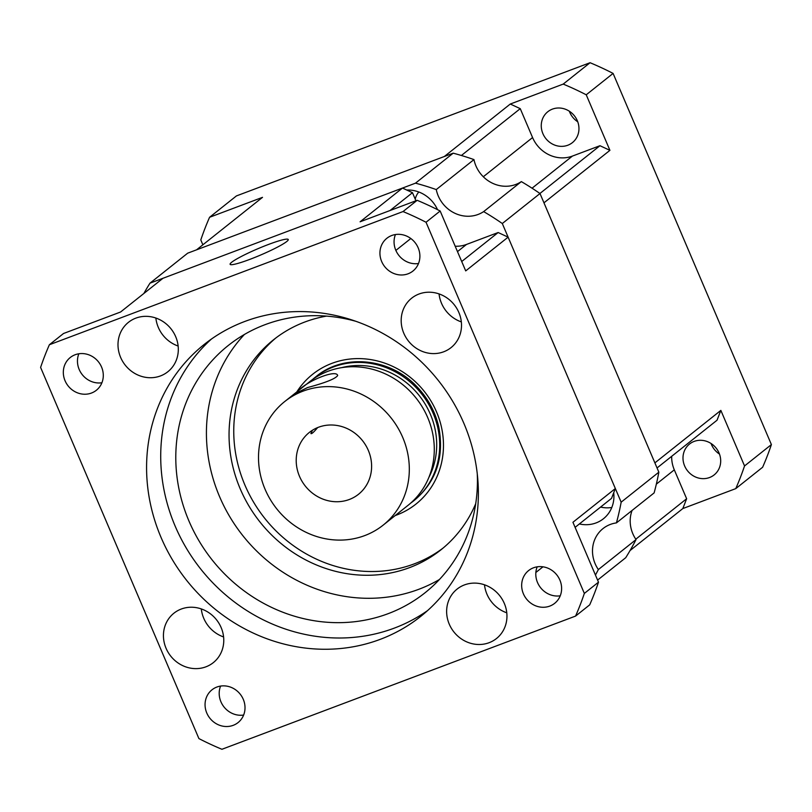 <?xml version="1.0" encoding="UTF-8"?>
<svg xmlns="http://www.w3.org/2000/svg" width="812" height="812" viewBox="0 0 812 812"><rect width="100%" height="100%" fill="white"/><g stroke="black" fill="none" stroke-linecap="round" stroke-linejoin="round"><path stroke-width="1.22" d="M577.738 121.78A19.752 18.26 51.5 0 1 569.76 112.3A19.752 18.26 51.5 0 1 569.334 111.214M719.473 454.07A19.752 18.26 51.5 0 1 711.485 444.59A19.752 18.26 51.5 0 1 711.068 443.504M771.4 444.58L744.543 465.946A300.217 277.562 51.5 0 1 735.763 488.621L762.62 467.255A300.217 277.562 -128.5 0 0 771.4 444.58L613.09 73.415L586.234 94.791L609.924 150.342L543.959 202.827L654.888 462.881L720.853 410.395L717.047 420.21L657.05 467.956M684.638 465.956A19.752 18.26 51.5 0 1 689.54 444.022A19.752 18.26 51.5 0 1 716.133 448.102A19.752 18.26 51.5 0 1 714.134 474.929A19.752 18.26 51.5 0 1 684.638 465.956M510.281 104.027L563.213 84.093L590.07 62.717L236.434 195.915L209.577 217.281L262.509 197.346L196.545 249.832L444.326 156.513L510.281 104.027L520.248 108.656L461.389 155.488M744.543 465.946L720.853 410.395M542.903 133.665A19.752 18.26 51.5 0 1 547.806 111.731A19.752 18.26 51.5 0 1 574.399 115.811A19.752 18.26 51.5 0 1 572.399 142.638A19.752 18.26 51.5 0 1 542.903 133.665M635.786 539.198L686.637 498.741L682.831 508.556L630.051 550.546M671.686 456.303A31.597 29.222 -128.5 0 0 674.305 469.843L686.637 498.741M539.929 193.479L599.956 145.713L572.43 156.077A31.597 29.222 -128.5 0 1 532.571 137.553L520.248 108.656M735.763 488.621L682.831 508.556M599.956 145.713L609.924 150.342M202.868 244.808L200.797 239.956A300.217 277.562 51.5 0 1 209.577 217.281M563.213 84.093A300.217 277.562 51.5 0 1 586.234 94.791M613.09 73.415A300.217 277.562 -128.5 0 0 590.07 62.717M349.322 499.481A39.504 36.52 -128.5 0 0 358.508 494.275A39.504 36.52 -128.5 0 0 362.487 440.622A39.504 36.52 -128.5 0 0 309.321 432.451A39.504 36.52 -128.5 0 0 302.084 481.404A39.504 36.52 -128.5 0 0 349.322 499.481M312.529 430.187L310.874 433.506C311.412 434.288 313.665 432.319 317.644 427.579M298.42 390.633C307.778 380.595 336.361 369.125 337.67 375.509C335.63 378.686 325.602 382.706 307.575 387.557L294.066 394.104L309.697 381.67A79.008 73.039 51.5 0 1 416.038 398.012A79.008 73.039 51.5 0 1 408.071 505.308L383.102 525.181A79.008 73.039 -128.5 0 0 391.069 417.886A79.008 73.039 -128.5 0 0 284.718 401.544A79.008 73.039 -128.5 0 0 270.254 499.441A79.008 73.039 -128.5 0 0 364.72 535.595A79.008 73.039 -128.5 0 0 383.102 525.181M410.73 503.085A79.008 73.039 -128.5 0 0 413.491 501.004A79.008 73.039 -128.5 0 0 421.458 393.698A79.008 73.039 -128.5 0 0 315.107 377.357A79.008 73.039 -128.5 0 0 312.458 379.58M428.878 477.395A75.841 70.116 -128.5 0 0 419.175 395.515A75.841 70.116 -128.5 0 0 341.578 367.663M143.856 293.487A268.61 248.34 51.5 0 1 149.987 283.165L187.684 253.171L453.187 153.174A268.61 248.34 51.5 0 1 473.964 159.588L436.267 189.582A31.597 29.222 -128.5 0 0 483.647 211.607L521.345 181.614A268.61 248.34 51.5 0 1 540 193.53L502.303 223.523L621.16 502.171L658.847 472.178A268.61 248.34 51.5 0 1 654.117 492.904L616.43 522.898A31.597 29.222 -128.5 0 0 602.981 528.602A31.597 29.222 -128.5 0 0 598.353 569.567L636.04 539.574A268.61 248.34 51.5 0 1 625.727 557.702L597.591 580.093M483.647 211.607A268.61 248.34 51.5 0 1 502.303 223.523M540 193.53L658.847 472.178M579.372 523.953A31.597 29.222 -128.5 0 0 596.089 522.908A31.597 29.222 -128.5 0 0 603.448 518.736A31.597 29.222 -128.5 0 0 613.72 492.732M600.576 507.084A31.597 29.222 -128.5 0 0 611.801 507.48M473.964 159.588A31.597 29.222 -128.5 0 0 521.345 181.614M632.091 510.433A31.597 29.222 -128.5 0 0 636.04 539.574M418.819 192.008A17.377 16.067 -128.5 0 0 415.247 199.224M437.536 209.669A31.597 29.222 -128.5 0 0 406.751 190.038M149.987 283.165L415.49 183.167A268.61 248.34 51.5 0 1 436.267 189.582M598.353 569.567A268.61 248.34 51.5 0 1 595.45 575.058M621.16 502.171A268.61 248.34 51.5 0 1 616.43 522.898M415.49 183.167L453.187 153.174M402.498 188.059L162.979 278.272L120.572 312.011L63.519 333.499L49.38 344.745L403.026 211.556L417.155 200.31L360.092 221.798L402.498 188.059L412.466 192.688L390.064 210.511M461.713 261.515L498.152 232.526L508.119 237.155L615.344 488.54L572.937 522.278L598.485 582.174A300.217 277.562 -128.5 0 1 589.705 604.838L575.566 616.085L221.93 749.283A300.217 277.562 -128.5 0 1 198.91 738.585L40.6 367.42A300.217 277.562 -128.5 0 1 49.38 344.745M427.589 610.583A173.809 160.695 51.5 0 1 200.868 569.222A173.809 160.695 51.5 0 1 211.496 339M355.96 321.329A158.005 146.089 -128.5 0 0 264.986 324.698A158.005 146.089 -128.5 0 0 228.223 345.526A158.005 146.089 -128.5 0 0 212.297 560.128A158.005 146.089 -128.5 0 0 424.991 592.811A158.005 146.089 -128.5 0 0 477.263 473.782M415.917 200.777L412.466 192.688M615.344 488.54L611.537 498.355L575.099 527.353M439.059 293.914A31.597 29.222 -128.5 0 0 461.328 321.907M408.071 273.796A20.939 19.356 -128.5 0 0 412.943 271.035A20.939 19.356 -128.5 0 0 415.054 242.595A20.939 19.356 -128.5 0 0 386.877 238.271A20.939 19.356 -128.5 0 0 383.041 264.215A20.939 19.356 -128.5 0 0 408.071 273.796M395.444 234.536A20.939 19.356 -128.5 0 0 398.895 255.455A20.939 19.356 -128.5 0 0 418.505 263.514M286.717 241.54A31.597 3.441 -23.1 0 0 288.25 239.51A31.597 3.441 -23.1 0 0 257.83 248.746A31.597 3.441 -23.1 0 0 230.111 264.306A31.597 3.441 -23.1 0 0 255.069 257.333A31.597 3.441 -23.1 0 0 286.717 241.54M443.667 351.799A31.597 29.222 -128.5 0 0 451.025 347.637A31.597 29.222 -128.5 0 0 454.212 304.713A31.597 29.222 -128.5 0 0 411.674 298.177A31.597 29.222 -128.5 0 0 405.878 337.335A31.597 29.222 -128.5 0 0 443.667 351.799M508.119 237.155L465.712 270.893L440.165 211.008A300.217 277.562 -128.5 0 0 417.155 200.31M489.118 642.698A31.597 29.222 -128.5 0 0 496.467 638.536A31.597 29.222 -128.5 0 0 499.654 595.612A31.597 29.222 -128.5 0 0 457.115 589.076A31.597 29.222 -128.5 0 0 451.33 628.234A31.597 29.222 -128.5 0 0 489.118 642.698M484.5 584.813A31.597 29.222 -128.5 0 0 506.779 612.806M440.165 211.008L426.036 222.255A300.217 277.562 -128.5 0 0 403.026 211.556M575.566 616.085A300.217 277.562 -128.5 0 0 584.346 593.42L598.485 582.174M426.036 222.255L584.346 593.42M91.472 393.038A20.939 19.356 -128.5 0 0 96.344 390.278A20.939 19.356 -128.5 0 0 98.455 361.837A20.939 19.356 -128.5 0 0 70.268 357.513A20.939 19.356 -128.5 0 0 66.432 383.457A20.939 19.356 -128.5 0 0 91.472 393.038M233.206 725.329A20.939 19.356 -128.5 0 0 238.078 722.568A20.939 19.356 -128.5 0 0 240.179 694.138A20.939 19.356 -128.5 0 0 212.003 689.804A20.939 19.356 -128.5 0 0 208.166 715.748A20.939 19.356 -128.5 0 0 233.206 725.329M549.805 606.087A20.939 19.356 -128.5 0 0 554.677 603.326A20.939 19.356 -128.5 0 0 556.788 574.896A20.939 19.356 -128.5 0 0 528.612 570.562A20.939 19.356 -128.5 0 0 524.775 596.505A20.939 19.356 -128.5 0 0 549.805 606.087M160.482 375.926A31.597 29.222 -128.5 0 0 167.83 371.754A31.597 29.222 -128.5 0 0 171.017 328.84A31.597 29.222 -128.5 0 0 128.479 322.303A31.597 29.222 -128.5 0 0 122.693 361.462A31.597 29.222 -128.5 0 0 160.482 375.926M205.923 666.825A31.597 29.222 -128.5 0 0 213.282 662.663A31.597 29.222 -128.5 0 0 216.469 619.739A31.597 29.222 -128.5 0 0 173.92 613.202A31.597 29.222 -128.5 0 0 168.135 652.361A31.597 29.222 -128.5 0 0 205.923 666.825M244.686 321.501A173.809 160.695 51.5 0 1 452.528 401.047A173.809 160.695 51.5 0 1 420.697 616.42A173.809 160.695 51.5 0 1 186.73 580.468A173.809 160.695 51.5 0 1 204.259 344.41A173.809 160.695 51.5 0 1 244.686 321.501M155.863 318.03A31.597 29.222 -128.5 0 0 178.143 346.034M78.845 353.778A20.939 19.356 -128.5 0 0 82.296 374.697A20.939 19.356 -128.5 0 0 101.896 382.756M498.152 232.526L466.494 244.442A31.597 29.222 51.5 0 1 455.187 246.219M537.179 566.827A20.939 19.356 -128.5 0 0 540.63 587.746A20.939 19.356 -128.5 0 0 560.239 595.805M443.19 547.988A134.305 124.175 51.5 0 1 264.783 518.371A134.305 124.175 51.5 0 1 275.989 337.863M201.305 608.939A31.597 29.222 -128.5 0 0 223.584 636.933M220.58 686.069A20.939 19.356 -128.5 0 0 224.031 706.988A20.939 19.356 -128.5 0 0 243.63 715.047M439.414 579.514A158.005 146.089 51.5 0 1 242.92 535.758A158.005 146.089 51.5 0 1 244.422 334.463M326.515 316.112A134.305 124.175 -128.5 0 0 304.855 321.999A134.305 124.175 -128.5 0 0 273.614 339.71A134.305 124.175 -128.5 0 0 260.073 522.116A134.305 124.175 -128.5 0 0 440.855 549.897A134.305 124.175 -128.5 0 0 475.73 503.643M674.305 469.843L656.35 484.135M532.571 137.553L483.302 176.752M572.43 156.077L532.053 188.201M395.86 250.411L410.821 238.505M457.491 251.608L466.494 244.442M535.869 572.47L542.974 566.817M296.806 391.932A82.956 76.693 51.5 0 1 424.311 391.425A82.956 76.693 51.5 0 1 395.19 515.559M321.085 372.941A79.008 73.039 -128.5 0 0 316.284 376.423C344.034 353.19 390.765 357.98 417.52 387.334C428.239 398.773 435.323 411.999 438.774 427.021C444.367 457.105 436.328 481.455 414.668 500.06M284.718 401.544L294.086 394.094"/></g></svg>
